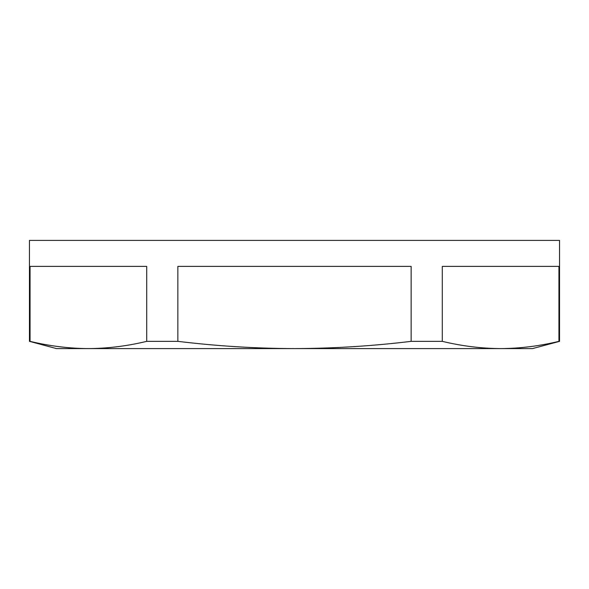 <?xml version="1.0" encoding="UTF-8"?>
<svg xmlns="http://www.w3.org/2000/svg" width="589" height="589" viewBox="0 0 589 589"><rect width="100%" height="100%" fill="white"/><g stroke="black" fill="none" stroke-linecap="round" stroke-linejoin="round"><path stroke-width="0.88" d="M29.45 341.348L30.061 341.348C49.498 346.052 68.942 348.467 88.379 348.592L56.492 348.592L29.45 341.348L29.45 240.408L559.55 240.408L559.55 341.348L558.939 341.348L558.939 266.375L442.295 266.375L442.295 341.348C461.739 346.052 481.176 348.467 500.621 348.592C520.058 348.467 539.502 346.052 558.939 341.348M146.705 341.348L177.856 341.348C216.774 346.074 255.655 348.489 294.5 348.592L88.379 348.592C107.824 348.467 127.261 346.052 146.705 341.348L146.705 266.375L30.061 266.375L30.061 341.348M559.55 341.348L532.508 348.592L294.5 348.592C333.477 348.46 372.358 346.045 411.144 341.348L411.144 266.375L177.856 266.375L177.856 341.348M411.144 341.348L442.295 341.348"/></g></svg>
